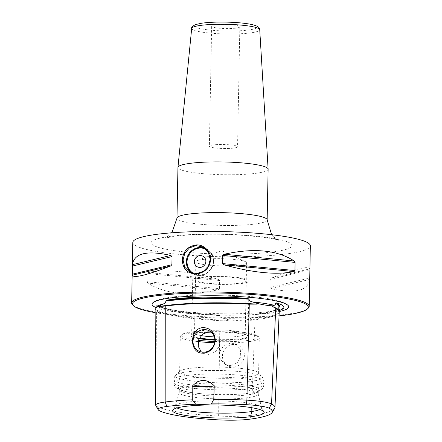<?xml version="1.0" encoding="UTF-8"?>
<svg xmlns="http://www.w3.org/2000/svg" width="442" height="442" viewBox="0 0 442 442"><rect width="100%" height="100%" fill="white"/><g stroke="black" fill="none" stroke-linecap="round" stroke-linejoin="round"><path stroke-width="0.33" stroke-dasharray="2.21 1.66" d="M278.852 307.654A87.698 12.415 1.1 0 1 256.393 314.157L255.957 314.207C271.195 311.925 278.841 309.455 278.891 306.809A87.135 12.337 1.1 0 1 254.83 314.792C254.984 316.002 254.139 316.947 252.288 317.632A64.101 9.078 -178.9 0 1 238.31 318.212A64.101 9.078 1.1 0 1 223.32 318.284L228.238 319.721L228.227 320.411C228.547 320.875 225.768 320.969 219.884 320.677A87.571 12.398 1.1 0 1 156.59 310.919C155.341 310.107 154.866 309.516 155.175 309.146L155.17 308.455L156.241 307.941C156.904 307.847 157.203 307.162 157.142 305.892L157.092 305.599A87.698 12.415 1.1 0 0 218.221 315.019L219.967 315.577A87.135 12.337 1.1 0 1 157.142 305.892L157.092 305.599A63.51 8.989 -178.9 0 0 218.221 315.019L218.608 315.036C187.695 313.151 167.175 309.975 157.043 305.505M256.399 314.157A63.51 8.989 -178.9 0 0 278.891 310.671M223.32 318.284C220.691 317.621 219.569 316.721 219.967 315.577M155.982 307.533A68.35 9.674 -178.9 0 0 239.57 315.168A68.35 9.674 -178.9 0 0 279.217 311.549M228.238 319.721C235.569 320.765 242.338 320.61 248.548 319.262L248.526 319.953C248.393 320.428 250.542 320.406 254.968 319.886L251.376 415.303A34.128 4.834 1.1 0 1 218.619 416.038A85.146 12.056 1.1 0 1 157.087 406.552A34.128 4.834 1.1 0 1 155.827 405.557M252.288 317.632L248.548 319.262M254.83 314.792L256.41 314.157M279.233 311.853A87.571 12.398 1.1 0 1 254.968 319.886M274.659 408.436A85.146 12.056 1.1 0 1 251.376 415.303L249.531 419.215M214.353 336.931A25.365 3.591 1.1 0 0 226.978 337.108A25.365 3.591 -178.9 0 0 245.227 334.014A25.365 3.591 -178.9 0 0 244.796 333.334L248.205 335.986A28.89 4.088 1.1 0 0 211.712 332.124A28.89 4.088 1.1 0 0 211.221 332.135L213.724 333.03L218.9 338.368L219.547 345.793L215.298 351.981L208.281 354.478L203.458 353.423L201.342 351.97M230.431 365.628L237.094 362.954L240.807 356.49L240.277 349.119L235.685 344.091L230.868 343.036L223.851 345.528L219.602 351.716L220.243 359.147L225.42 364.479L230.431 365.628M233.188 367.02A11.415 10.84 -63.3 0 0 244.012 358.097A11.415 10.84 -63.3 0 0 238.536 345.522A11.415 10.84 -63.3 0 0 233.625 344.423A11.415 10.84 116.7 0 0 222.801 353.34A11.415 10.84 116.7 0 0 228.271 365.915A11.415 10.84 116.7 0 0 233.188 367.02M230.188 378.253A39.493 5.591 -178.9 0 0 258.603 373.435A39.493 5.591 -178.9 0 0 258.211 372.628A39.493 5.591 -178.9 0 0 208.038 367.103A39.493 5.591 -178.9 0 0 180.049 371.131A39.493 5.591 -178.9 0 0 179.623 371.921A39.493 5.591 -178.9 0 0 230.188 378.253M229.796 398.899A39.493 5.591 -178.9 0 0 258.205 394.082A39.493 5.591 -178.9 0 0 258.178 393.866A39.493 5.591 -178.9 0 0 207.641 387.744A39.493 5.591 -178.9 0 0 179.264 392.352A39.493 5.591 -178.9 0 0 179.231 392.562A39.493 5.591 -178.9 0 0 229.796 398.899M229.846 396.109A39.493 5.591 -178.9 0 0 258.117 391.75A39.493 5.591 -178.9 0 0 258.261 391.292A39.493 5.591 -178.9 0 0 207.696 384.954A39.493 5.591 -178.9 0 0 179.281 389.772A39.493 5.591 -178.9 0 0 179.408 390.236A39.493 5.591 -178.9 0 0 229.846 396.109M248.205 335.986A28.89 4.088 1.1 0 1 227.917 340.279A28.89 4.088 1.1 0 1 214.895 340.141M199.115 338.666A28.89 4.088 1.1 0 1 191.447 334.898A28.89 4.088 1.1 0 1 205.862 332.356M201.049 335.583A25.365 3.591 1.1 0 1 194.502 333.041A25.365 3.591 1.1 0 1 194.961 332.378A25.365 3.591 1.1 0 1 212.751 329.947A25.365 3.591 -178.9 0 1 244.796 333.334M228.348 265.857A25.365 3.591 -178.9 0 0 246.597 262.763A25.365 3.591 -178.9 0 0 245.393 261.636A25.365 3.591 -178.9 0 0 214.116 258.697A25.365 3.591 1.1 0 0 197.115 260.714A25.365 3.591 1.1 0 0 195.872 261.791A25.365 3.591 1.1 0 0 228.348 265.857M258.178 393.866L261.614 407.585A43.194 6.116 1.1 0 0 261.504 407.314A43.194 6.116 1.1 0 0 206.342 400.894A43.194 6.116 -178.9 0 0 175.424 405.662A43.194 6.116 -178.9 0 0 175.303 405.927A43.194 6.116 -178.9 0 0 177.032 407.944M261.614 407.585A43.194 6.116 1.1 0 1 259.813 409.53M258.117 391.75L259.117 390.104A40.471 5.729 1.1 0 0 207.453 383.142A40.471 5.729 -178.9 0 0 178.469 388.557A40.471 5.729 -178.9 0 0 200.364 393.612A40.471 5.729 -178.9 0 0 230.155 394.573A40.471 5.729 1.1 0 0 237.045 394.319C244.039 393.949 249.713 393.303 254.073 392.369L257.808 391.336L261.211 389.579C261.194 389.457 263.415 388.623 263.996 384.352A45.095 6.387 1.1 0 1 231.553 389.855A45.095 6.387 -178.9 0 1 173.817 382.623C174.225 386.888 176.397 387.811 176.375 387.932L179.491 389.739L183.684 391.082C187.977 392.148 193.535 392.993 200.364 393.612M259.117 390.104A40.471 5.729 1.1 0 1 237.045 394.319M155.142 312.632A87.941 12.448 -178.9 0 0 279.051 315.897M132.528 304.792A88.787 12.569 -178.9 0 0 135.213 306.604A88.787 12.569 -178.9 0 0 226.542 317.334A88.787 12.569 -178.9 0 0 308.24 308.162M132.81 242.437A88.787 12.569 1.1 0 0 136.374 246.067A88.787 12.569 -178.9 0 0 234.039 256.824A88.787 12.569 -178.9 0 0 310.35 245.846M146.993 281.676L147.832 283.079C164.916 294.09 188.27 296.344 217.895 289.83L219.459 288.659L146.993 281.676L147.147 273.521L148.031 272.51C165.396 268.935 188.751 271.189 218.099 279.261L148.031 272.51M218.099 279.261L219.613 280.504L219.459 288.659M309.726 278.001L309.864 268.858L271.487 278.057L270.189 279.366L270.034 287.515L271.289 288.626C295.129 293.93 307.919 290.864 309.66 279.427L309.726 278.001L270.034 287.515M271.487 278.057C295.615 268.775 308.406 265.708 309.864 268.858M268.128 169.198A45.095 6.387 1.1 0 1 235.685 174.7A45.095 6.387 -178.9 0 1 177.949 167.468M229.713 28.542A14.094 1.995 -178.9 0 0 239.851 26.818A14.094 1.995 -178.9 0 0 221.807 24.559A14.094 1.995 -178.9 0 0 211.668 26.277A14.094 1.995 -178.9 0 0 229.713 28.542M227.409 148.495A14.094 1.995 -178.9 0 0 237.547 146.777A14.094 1.995 -178.9 0 0 219.503 144.517A14.094 1.995 1.1 0 0 209.364 146.236A14.094 1.995 1.1 0 0 227.409 148.495M197.441 266.863A5.989 5.685 -63.3 0 0 197.486 266.885A5.989 5.685 -63.3 0 0 205.922 261.404A5.989 5.685 116.7 0 0 202.872 256.183L202.79 256.145M193.834 281.018A28.183 3.989 1.1 0 1 192.706 279.869A28.183 3.989 1.1 0 1 216.928 276.383A28.183 3.989 1.1 0 1 247.934 279.797A28.183 3.989 1.1 0 1 249.067 280.952A28.183 3.989 1.1 0 1 224.84 284.433A28.183 3.989 1.1 0 1 193.834 281.018M196.541 280.957A25.365 3.591 1.1 0 1 213.768 276.83A25.365 3.591 1.1 0 1 245.227 279.858A25.365 3.591 1.1 0 1 228 283.991A25.365 3.591 1.1 0 1 196.541 280.957M214.862 339.5A28.183 3.989 -178.9 0 0 227.729 339.649A28.183 3.989 -178.9 0 0 248.006 336.207A28.183 3.989 -178.9 0 0 246.874 335.058A28.183 3.989 -178.9 0 0 211.917 331.688A28.183 3.989 -178.9 0 0 191.646 335.124A28.183 3.989 -178.9 0 0 192.773 336.279A28.183 3.989 -178.9 0 0 199.414 338.036M156.241 307.941A64.101 9.078 1.1 0 1 156.927 306.649L156.899 306.671M228.227 320.411A87.024 12.321 1.1 0 1 155.175 309.146M278.162 309.82A87.024 12.321 1.1 0 1 278.692 311.267A87.024 12.321 1.1 0 1 248.526 319.953M219.121 419.9L218.619 416.038L219.884 320.677M159.347 410.684L157.087 406.552L156.59 310.919M214.663 342.765A39.493 5.591 -178.9 0 0 230.868 342.893A39.493 5.591 -178.9 0 0 259.283 338.075A39.493 5.591 -178.9 0 0 208.718 331.743A39.493 5.591 -178.9 0 0 180.303 336.561A39.493 5.591 -178.9 0 0 198.22 341.594M180.049 371.131L176.021 374.921A43.487 6.155 -178.9 0 1 206.839 370.49A43.487 6.155 1.1 0 1 262.084 376.578A43.487 6.155 1.1 0 1 231.232 382.772A43.487 6.155 -178.9 0 1 176.021 374.921C174.651 376.252 173.938 377.816 173.877 379.612A45.095 6.387 -178.9 0 0 231.614 386.844A45.095 6.387 1.1 0 0 264.051 381.341C264.078 379.595 263.426 378.004 262.084 376.578L258.211 372.628M214.851 341.495A38.366 5.431 -178.9 0 0 230.575 341.622A38.366 5.431 -178.9 0 0 256.636 335.373A38.366 5.431 -178.9 0 0 209.055 330.787A38.366 5.431 -178.9 0 0 181.894 334.666A38.366 5.431 -178.9 0 0 198.519 340.318M206.259 377.12A45.095 6.387 1.1 0 1 263.996 384.352L264.051 381.341A45.095 6.387 1.1 0 0 206.315 374.109A45.095 6.387 -178.9 0 0 173.877 379.612L173.817 382.623A45.095 6.387 -178.9 0 1 206.259 377.12M219.613 280.504L147.147 273.521M217.895 289.83L147.832 283.079M309.881 269.847L270.189 279.366M309.66 279.427L271.289 288.626M241.343 254.095A70.466 9.978 1.1 0 1 153.96 245.669A70.466 9.978 1.1 0 1 201.817 234.194A70.466 9.978 1.1 0 1 289.206 242.619A70.466 9.978 1.1 0 1 241.343 254.095M267.15 219.901A45.095 6.387 1.1 0 1 234.713 225.403A45.095 6.387 1.1 0 1 176.977 218.171M191.69 28.415A34.028 4.818 -178.9 0 0 235.255 33.923A34.028 4.818 -178.9 0 0 259.73 29.719M217.005 22.144A31.216 4.42 -178.9 0 0 195.8 27.227A31.216 4.42 -178.9 0 0 234.514 30.957A31.216 4.42 -178.9 0 0 255.719 25.874A31.216 4.42 -178.9 0 0 217.005 22.144M204.475 248.023A14.155 13.442 116.7 0 1 206.303 248.769A14.155 13.442 116.7 0 1 213.525 261.106A14.155 13.442 116.7 0 1 193.574 274.057A14.155 13.442 116.7 0 1 191.845 273.007M205.939 249.222A13.591 12.906 116.7 0 1 213.143 261.2A13.591 12.906 116.7 0 1 193.585 273.427M283.847 307.698C284.129 307.654 282.04 309.444 272.819 311.013C264.117 312.472 252.791 313.367 238.846 313.704C222.735 314.035 207.105 313.56 191.961 312.279C182.861 311.477 175.203 310.466 168.999 309.24C159.877 306.925 155.855 305.599 156.921 305.262M152.479 303.173C153.904 301.361 156.512 299.858 165.8 298.018C174.96 296.383 186.949 295.394 201.767 295.041C239.652 294.687 280.698 297.322 288.366 305.781M273.957 307.477C277.316 308.991 278.896 310.251 278.692 311.267L278.731 310.439M162.871 306.383C184.303 303.256 220.525 302.416 252.117 304.317M209.072 330.693L213.724 333.03M235.685 344.091L238.536 345.522M179.623 371.921L180.303 336.561L181.259 334.826L183.8 333.566L191.496 331.981C196.37 331.334 202.204 330.931 209.005 330.776C224.088 330.522 237.144 331.279 248.172 333.053C253.377 333.914 256.791 335.003 258.399 336.312L259.283 338.075L258.603 373.435M258.261 391.292L258.205 394.082M179.281 389.772L179.231 392.562M198.806 351.081L203.458 353.423M225.42 364.479L228.271 365.915M194.961 332.378L191.447 334.898M245.227 334.014L246.597 262.763M194.502 333.041L195.872 261.791M245.393 261.636L221.459 250.57L197.115 260.714M179.264 392.352L175.303 405.927M261.504 407.314L264.051 411.867M175.424 405.662L172.7 410.11M179.408 390.236L178.469 388.557M171.562 232.818L168.761 235.619L164.667 238.166L173.745 236.426C181.447 235.393 191.159 234.735 202.872 234.448C233.774 233.122 275.786 238.105 278.687 240.36L274.637 237.608L271.996 234.746M239.851 26.818L237.547 146.777M211.668 26.277L209.364 146.236M202.74 246.973L206.303 248.769C211.033 251.393 213.447 255.515 213.547 261.134C213.784 271.156 201.988 278.791 193.574 274.057L190.01 272.266M191.646 335.124L192.706 279.869M248.006 336.207L249.067 280.952"/><path stroke-width="0.66" d="M166.523 300.3A87.698 12.415 1.1 0 1 247.686 298.472A63.51 8.989 -178.9 0 0 202.58 297.107A63.51 8.989 -178.9 0 0 166.518 300.3L165.75 301.057A87.135 12.337 1.1 0 1 249.172 299.173C248.885 300.394 249.984 301.311 252.465 301.914L257.211 303.45C263.714 304.952 268.813 305.742 272.504 305.809L274.283 305.278C275.123 305.124 275.504 304.439 275.427 303.223A87.135 12.337 1.1 0 1 278.891 306.809L278.731 310.439M278.891 310.671A63.51 8.989 -178.9 0 0 283.758 307.853A63.51 8.989 -178.9 0 0 276.438 302.903L275.427 303.223M279.217 311.549A68.35 9.674 -178.9 0 0 288.366 305.781A68.35 9.674 -178.9 0 0 201.232 295.864A68.35 9.674 -178.9 0 0 152.479 303.173A68.35 9.674 -178.9 0 0 155.982 307.533M155.17 308.455C154.822 308.312 156.496 307.372 160.186 305.637L163.396 303.925C165.214 303.14 165.999 302.184 165.75 301.057M158.175 409.762A31.686 4.486 -178.9 0 0 159.347 410.684A82.704 11.707 -178.9 0 0 219.121 419.9A31.686 4.486 -178.9 0 0 249.531 419.215A82.704 11.707 -178.9 0 0 272.145 412.546A82.704 11.707 -178.9 0 0 269.128 408.204A31.686 4.486 -178.9 0 0 246.227 404.673A82.704 11.707 -178.9 0 0 211.398 403.883A16.912 2.392 1.1 0 1 195.695 404.242A82.704 11.707 -178.9 0 0 166.855 406.463A31.686 4.486 -178.9 0 0 158.175 409.762L155.827 405.557A34.128 4.834 1.1 0 1 155.717 405.176L155.12 308.4L156.927 306.649A64.101 9.078 1.1 0 1 163.396 303.925M155.717 405.176A34.128 4.834 1.1 0 1 165.175 402.01L165.253 306.052L160.186 306.334L160.186 305.637M257.211 303.45L257.189 304.14L249.294 304.157A87.571 12.398 1.1 0 0 165.253 306.052M249.172 299.173L247.669 298.466M214.254 385.761A16.912 2.392 1.1 0 1 192.165 386.258C199.314 378.7 206.679 378.534 214.254 385.761L213.762 399.336A85.146 12.056 1.1 0 1 246.885 400.165A34.128 4.834 1.1 0 1 271.548 403.966L275.72 308.229L272.476 306.499L272.504 305.809M275.72 308.229A87.571 12.398 1.1 0 1 279.233 311.853L274.963 407.491A85.146 12.056 1.1 0 1 274.659 408.436L272.145 412.546M269.128 408.204L271.548 403.966A85.146 12.056 1.1 0 1 274.963 407.491M205.513 405.049A45.841 6.492 -178.9 0 0 172.7 410.11A45.841 6.492 -178.9 0 0 231.221 417.994A45.841 6.492 -178.9 0 0 264.051 411.867A45.841 6.492 -178.9 0 0 205.513 405.049M213.762 399.336L211.398 403.883M195.695 404.242L192.309 399.822L192.165 386.258M166.855 406.463L165.175 402.01A85.146 12.056 1.1 0 1 192.309 399.822M203.696 327.583C210.978 328.373 214.851 332.688 215.309 340.528C214.376 348.058 210.398 352.263 203.386 353.141C188.839 354.362 188.911 327.55 203.696 327.583M203.723 352.186A11.415 10.84 116.7 0 1 198.806 351.081A11.415 10.84 116.7 0 1 193.336 338.511A11.415 10.84 116.7 0 1 204.16 329.588A11.415 10.84 -63.3 0 1 209.072 330.693A11.415 10.84 -63.3 0 1 214.547 343.263A11.415 10.84 -63.3 0 1 203.723 352.186M201.342 351.97L198.27 346.445L198.734 339.638L202.58 334.119L208.712 331.881L211.215 332.13A28.89 4.088 1.1 0 0 205.862 332.356M214.895 340.141A28.89 4.088 1.1 0 1 199.115 338.666M214.353 336.931A25.365 3.591 1.1 0 1 201.049 335.583M177.032 407.944A43.194 6.116 -178.9 0 0 230.569 413.088A43.194 6.116 1.1 0 0 259.813 409.53M279.051 315.897A87.941 12.448 -178.9 0 0 307.389 308.969A87.941 12.448 -178.9 0 0 304.798 303.61A87.941 12.448 -178.9 0 0 201.856 292.996A87.941 12.448 -178.9 0 0 133.351 305.626A87.941 12.448 -178.9 0 0 136.009 307.422A87.941 12.448 -178.9 0 0 155.142 312.632M307.389 308.969L308.24 308.162A88.787 12.569 -178.9 0 0 309.19 306.383A88.787 12.569 -178.9 0 0 305.626 302.753A88.787 12.569 -178.9 0 0 207.961 291.996A88.787 12.569 -178.9 0 0 131.65 302.974A88.787 12.569 -178.9 0 0 132.528 304.792L133.351 305.626M309.19 306.383L310.35 245.846A88.787 12.569 -178.9 0 0 306.787 242.222A88.787 12.569 1.1 0 0 209.121 231.464A88.787 12.569 1.1 0 0 132.81 242.437L131.65 302.974M294.941 270.559L294.057 271.57C276.692 275.145 253.338 272.891 223.995 264.819L222.475 263.576L294.941 270.559L295.101 262.404L294.262 261.001C277.178 249.99 253.818 247.735 224.199 254.249L294.262 261.001M224.199 254.249L222.635 255.421L222.475 263.576M170.805 255.454L172.054 256.564L171.899 264.719L170.601 266.023C146.479 275.305 133.688 278.372 132.23 275.222L132.429 264.653L170.805 255.454C146.959 250.15 134.169 253.216 132.429 264.653M182.275 260.001C183.093 251.189 187.811 246.166 196.419 244.934C204.066 244.448 211.154 251.89 210.712 259.36C209.663 268.056 204.718 272.963 195.872 274.073C187.297 273.366 182.767 268.675 182.275 260.001L183.065 260.067L184.778 253.272L189.458 247.896L195.966 245.603L202.74 246.973L208.315 252.183L210.237 259.454L208.364 266.167L203.342 271.371L196.64 273.57L190.01 272.266L184.8 267.239L183.065 260.067M191.69 28.415C191.204 27.41 192.519 26.122 195.646 24.542L201.867 23.188C206.016 22.608 211.022 22.249 216.889 22.117C229.669 21.901 240.641 22.57 249.796 24.117C260.454 26.128 259.283 28.581 259.73 29.719A34.028 4.818 -178.9 0 0 216.166 24.316A34.028 4.818 -178.9 0 0 191.69 28.415L177.955 167.396A45.095 6.387 -178.9 0 1 210.386 161.965A45.095 6.387 1.1 0 1 268.123 169.126A45.095 6.387 1.1 0 1 268.128 169.198L267.15 219.901A45.095 6.387 1.1 0 0 209.414 212.668A45.095 6.387 1.1 0 0 176.977 218.171L172.131 232.105L171.562 232.818M177.955 167.396A45.095 6.387 -178.9 0 0 177.949 167.468L176.977 218.171M194.347 261.625A5.989 5.685 -63.3 0 0 197.403 266.846A5.989 5.685 -63.3 0 0 205.845 261.366A5.989 5.685 -63.3 0 0 202.79 256.145A5.989 5.685 -63.3 0 0 194.347 261.625M202.828 256.167A5.989 5.685 116.7 0 0 194.43 261.664A5.989 5.685 -63.3 0 0 197.441 266.863M199.414 338.036A28.183 3.989 -178.9 0 0 214.862 339.5M276.432 302.903A87.698 12.415 1.1 0 1 278.852 307.654M274.283 305.278A64.101 9.078 -178.9 0 0 252.465 301.914M160.186 306.334A87.024 12.321 1.1 0 1 257.189 304.14M272.476 306.499A87.024 12.321 1.1 0 1 278.162 309.82M246.227 404.673L246.885 400.165L249.294 304.157M198.22 341.594A39.493 5.591 -178.9 0 0 214.663 342.765M198.519 340.318A38.366 5.431 -178.9 0 0 214.851 341.495M222.635 255.421L295.101 262.404M223.995 264.819L294.057 271.57M132.213 274.233L171.899 264.719M132.368 266.078L172.054 256.564M132.23 275.222L170.601 266.023M210.712 259.36L210.237 259.454M191.845 273.007A14.155 13.442 116.7 0 1 186.353 261.719A14.155 13.442 116.7 0 1 204.475 248.023M193.585 273.427A13.591 12.906 116.7 0 1 187.054 261.791A13.591 12.906 116.7 0 1 205.939 249.222M156.921 305.262L156.893 306.682M271.996 234.746L271.41 233.945L267.15 219.901M259.73 29.719L268.123 169.126"/></g></svg>
